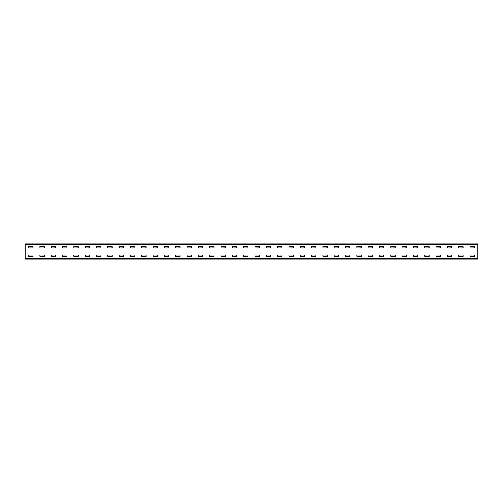 <?xml version="1.0" encoding="UTF-8"?>
<svg xmlns="http://www.w3.org/2000/svg" width="503" height="503" viewBox="0 0 503 503"><rect width="100%" height="100%" fill="white"/><g stroke="black" fill="none" stroke-linecap="round" stroke-linejoin="round"><path stroke-width="0.75" d="M477.85 259.045L25.15 259.045L25.15 243.955L477.85 243.955L477.85 259.045M470.003 246.671L474.379 246.671L474.455 247.954L470.003 248.029L469.928 246.747M470.003 254.971L474.379 254.971L474.455 256.253L470.003 256.329L469.928 255.046M458.686 246.671L463.062 246.671L463.137 247.954L458.686 248.029L458.61 246.747M458.686 254.971L463.062 254.971L463.137 256.253L458.686 256.329L458.61 255.046M447.368 246.671L451.744 246.671L451.82 247.954L447.368 248.029L447.293 246.747M447.368 254.971L451.744 254.971L451.82 256.253L447.368 256.329L447.293 255.046M436.051 246.671L440.427 246.671L440.502 247.954L436.051 248.029L435.975 246.747M436.051 254.971L440.427 254.971L440.502 256.253L436.051 256.329L435.975 255.046M424.733 246.671L429.109 246.671L429.185 247.954L424.733 248.029L424.658 246.747M424.733 254.971L429.109 254.971L429.185 256.253L424.733 256.329L424.658 255.046M413.416 246.671L417.792 246.671L417.867 247.954L413.416 248.029L413.34 246.747M413.416 254.971L417.792 254.971L417.867 256.253L413.416 256.329L413.34 255.046M402.098 246.671L406.474 246.671L406.55 247.954L402.098 248.029L402.023 246.747M402.098 254.971L406.474 254.971L406.55 256.253L402.098 256.329L402.023 255.046M390.781 246.671L395.157 246.671L395.232 247.954L390.781 248.029L390.705 246.747M390.781 254.971L395.157 254.971L395.232 256.253L390.781 256.329L390.705 255.046M379.463 246.671L383.839 246.671L383.915 247.954L379.463 248.029L379.388 246.747M379.463 254.971L383.839 254.971L383.915 256.253L379.463 256.329L379.388 255.046M368.146 246.671L372.522 246.671L372.597 247.954L368.146 248.029L368.07 246.747M368.146 254.971L372.522 254.971L372.597 256.253L368.146 256.329L368.07 255.046M356.828 246.671L361.204 246.671L361.28 247.954L356.828 248.029L356.753 246.747M356.828 254.971L361.204 254.971L361.28 256.253L356.828 256.329L356.753 255.046M345.511 246.671L349.887 246.671L349.962 247.954L345.511 248.029L345.435 246.747M345.511 254.971L349.887 254.971L349.962 256.253L345.511 256.329L345.435 255.046M334.193 246.671L338.569 246.671L338.645 247.954L334.193 248.029L334.118 246.747M334.193 254.971L338.569 254.971L338.645 256.253L334.193 256.329L334.118 255.046M322.876 246.671L327.252 246.671L327.327 247.954L322.876 248.029L322.8 246.747M322.876 254.971L327.252 254.971L327.327 256.253L322.876 256.329L322.8 255.046M311.558 246.671L315.934 246.671L316.01 247.954L311.558 248.029L311.483 246.747M311.558 254.971L315.934 254.971L316.01 256.253L311.558 256.329L311.483 255.046M300.241 246.671L304.617 246.671L304.692 247.954L300.241 248.029L300.165 246.747M300.241 254.971L304.617 254.971L304.692 256.253L300.241 256.329L300.165 255.046M288.923 246.671L293.299 246.671L293.375 247.954L288.923 248.029L288.848 246.747M288.923 254.971L293.299 254.971L293.375 256.253L288.923 256.329L288.848 255.046M277.606 246.671L281.982 246.671L282.057 247.954L277.606 248.029L277.53 246.747M277.606 254.971L281.982 254.971L282.057 256.253L277.606 256.329L277.53 255.046M266.288 246.671L270.664 246.671L270.74 247.954L266.288 248.029L266.213 246.747M266.288 254.971L270.664 254.971L270.74 256.253L266.288 256.329L266.213 255.046M254.971 246.671L259.347 246.671L259.422 247.954L254.971 248.029L254.895 246.747M254.971 254.971L259.347 254.971L259.422 256.253L254.971 256.329L254.895 255.046M243.653 246.671L248.029 246.671L248.105 247.954L243.653 248.029L243.578 246.747M243.653 254.971L248.029 254.971L248.105 256.253L243.653 256.329L243.578 255.046M232.336 246.671L236.712 246.671L236.787 247.954L232.336 248.029L232.26 246.747M232.336 254.971L236.712 254.971L236.787 256.253L232.336 256.329L232.26 255.046M221.018 246.671L225.394 246.671L225.47 247.954L221.018 248.029L220.943 246.747M221.018 254.971L225.394 254.971L225.47 256.253L221.018 256.329L220.943 255.046M209.701 246.671L214.077 246.671L214.152 247.954L209.701 248.029L209.625 246.747M209.701 254.971L214.077 254.971L214.152 256.253L209.701 256.329L209.625 255.046M198.383 246.671L202.759 246.671L202.835 247.954L198.383 248.029L198.308 246.747M198.383 254.971L202.759 254.971L202.835 256.253L198.383 256.329L198.308 255.046M187.066 246.671L191.442 246.671L191.517 247.954L187.066 248.029L186.99 246.747M187.066 254.971L191.442 254.971L191.517 256.253L187.066 256.329L186.99 255.046M175.748 246.671L180.124 246.671L180.2 247.954L175.748 248.029L175.673 246.747M175.748 254.971L180.124 254.971L180.2 256.253L175.748 256.329L175.673 255.046M164.431 246.671L168.807 246.671L168.882 247.954L164.431 248.029L164.355 246.747M164.431 254.971L168.807 254.971L168.882 256.253L164.431 256.329L164.355 255.046M153.113 246.671L157.489 246.671L157.565 247.954L153.113 248.029L153.038 246.747M153.113 254.971L157.489 254.971L157.565 256.253L153.113 256.329L153.038 255.046M141.796 246.671L146.172 246.671L146.247 247.954L141.796 248.029L141.72 246.747M141.796 254.971L146.172 254.971L146.247 256.253L141.796 256.329L141.72 255.046M130.478 246.671L134.854 246.671L134.93 247.954L130.478 248.029L130.403 246.747M130.478 254.971L134.854 254.971L134.93 256.253L130.478 256.329L130.403 255.046M119.161 246.671L123.537 246.671L123.612 247.954L119.161 248.029L119.085 246.747M119.161 254.971L123.537 254.971L123.612 256.253L119.161 256.329L119.085 255.046M107.843 246.671L112.219 246.671L112.295 247.954L107.843 248.029L107.768 246.747M107.843 254.971L112.219 254.971L112.295 256.253L107.843 256.329L107.768 255.046M96.526 246.671L100.902 246.671L100.977 247.954L96.526 248.029L96.45 246.747M96.526 254.971L100.902 254.971L100.977 256.253L96.526 256.329L96.45 255.046M85.208 246.671L89.584 246.671L89.66 247.954L85.208 248.029L85.133 246.747M85.208 254.971L89.584 254.971L89.66 256.253L85.208 256.329L85.133 255.046M73.891 246.671L78.267 246.671L78.342 247.954L73.891 248.029L73.815 246.747M73.891 254.971L78.267 254.971L78.342 256.253L73.891 256.329L73.815 255.046M62.573 246.671L66.949 246.671L67.025 247.954L62.573 248.029L62.498 246.747M62.573 254.971L66.949 254.971L67.025 256.253L62.573 256.329L62.498 255.046M51.256 246.671L55.632 246.671L55.707 247.954L51.256 248.029L51.18 246.747M51.256 254.971L55.632 254.971L55.707 256.253L51.256 256.329L51.18 255.046M39.938 246.671L44.314 246.671L44.314 248.029L39.938 248.029L39.863 246.747M39.938 254.971L44.314 254.971L44.314 256.329L39.938 256.329L39.863 255.046M28.621 246.671L32.997 246.671L33.072 247.954L28.621 248.029L28.545 246.747M28.621 254.971L32.997 254.971L33.072 256.253L28.621 256.329L28.545 255.046M477.85 258.592L25.15 258.592M477.85 244.408L25.15 244.408"/></g></svg>
